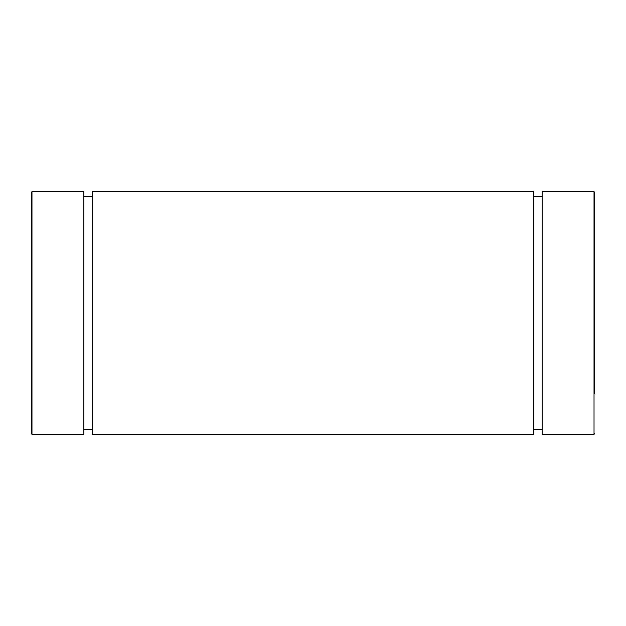 <?xml version="1.0" encoding="UTF-8"?>
<svg xmlns="http://www.w3.org/2000/svg" width="626" height="626" viewBox="0 0 626 626"><rect width="100%" height="100%" fill="white"/><g stroke="black" fill="none" stroke-linecap="round" stroke-linejoin="round"><path stroke-width="0.94" d="M594.027 191.697L542.132 191.697L542.132 434.303L594.027 434.303L594.027 191.697L594.7 192.37L594.7 393.871M31.3 313L31.3 192.37L31.973 191.697L31.973 434.303L31.3 433.63L31.3 313L31.3 433.63M533.642 313L533.642 191.697L92.358 191.697L92.358 434.303L533.642 434.303L533.642 313M31.973 434.303L83.868 434.303L83.868 191.697L31.973 191.697M594.7 313L594.7 232.129M542.132 196.407L533.642 196.407M92.358 196.407L83.868 196.407M92.358 429.592L83.868 429.592M542.132 429.592L533.642 429.592M594.027 434.303L594.7 433.63"/></g></svg>
